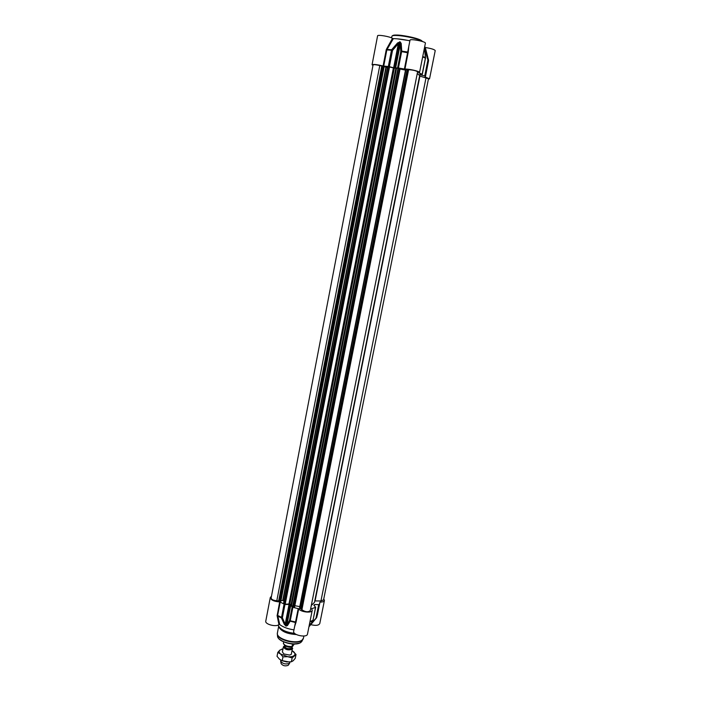 <?xml version="1.0" encoding="UTF-8"?>
<svg xmlns="http://www.w3.org/2000/svg" width="701" height="701" viewBox="0 0 701 701"><rect width="100%" height="100%" fill="white"/><g stroke="black" fill="none" stroke-linecap="round" stroke-linejoin="round"><path stroke-width="1.05" d="M283.406 646.778L282.398 651.904L283.861 653.945L289.566 655.067L291.265 654.392L292.282 649.275C288.023 650.528 285.062 649.696 283.406 646.778L284.632 645.665M292.264 650.765L296.015 654.48L292.168 657.888L287.708 656.706L282.976 656.855L280.505 653.963L277.789 652.421L279.901 650.09L282.985 648.933L279.901 650.09C278.7 651.211 278.902 652.508 280.505 653.963L287.708 656.706C290.705 656.995 292.878 656.592 294.227 655.514C295.393 654.375 295.156 653.078 293.526 651.632L292.264 650.773M289.224 662.016L281.478 660.473M277.789 652.421L277.035 656.311L279.48 659.185L282.214 660.763L286.674 661.937L291.397 661.788L293.202 660.728L295.252 658.353L296.015 654.48M292.168 657.888L291.397 661.788M282.976 656.855L282.214 660.763M387.758 66.63L394.348 68.111L400.166 68.418L294.516 607.338L292.597 606.873L291.09 604.586L288.935 603.99L285.202 604.209L283.703 603.438M400.052 69.013L405.502 70.118M405.599 69.609L408.604 69.714C412.801 69.951 415.798 70.635 417.612 71.765L310.271 610.65C308.089 612.332 305.303 612.034 301.912 609.765L299.529 607.969L405.599 69.609L299.529 607.977M417.235 73.649L419.689 75.489L314.486 602.369L311.305 605.48M419.584 76.006L428.486 78.757L323.564 599.925L320.944 600.959L314.767 600.959M280.821 601.134L276.816 600.731C273.364 600.442 271.471 599.53 271.129 598.006L373.09 64.843C373.852 64.457 376.087 64.702 379.784 65.561L384.104 66.551M384.139 66.674L387.451 67.436M299.8 606.584L294.832 605.717M284.01 601.143L282.722 600.442L280.935 600.836M291.975 647.102L292.694 648.6M294.271 644.009L292.168 646.962L292.361 643.965M283.668 641.923L283.379 643.632L285.298 646.015C287.848 647.172 290.118 647.496 292.089 646.988M290.065 661.954L289.513 663.277C285.763 664.609 282.81 663.9 280.663 661.157L280.794 660.123M289.75 663.015L288.207 665.328C285.202 666.397 282.845 665.836 281.127 663.628L280.68 661.227M310.683 624.127L309.693 625.546M314.39 605.76L314.626 604.542L313.952 605.261M314.626 604.542L318.692 604.621L316.072 617.686L316.493 617.87L319.297 604.428L318.692 604.621M323.774 598.864L324.432 600.442C324.081 601.554 322.6 602.115 319.98 602.115L319.297 604.428M317.202 615.566L317.29 615.101M310.806 624.626C315.66 625.87 318.648 625.52 319.77 623.575L324.432 600.442M271.471 596.218L270.279 597.541L265.775 621.121C264.776 624.302 276.29 627.316 278.928 624.556L279.752 624.6L277.657 615.312L280.207 602.08L279.664 601.931C273.995 601.519 270.866 600.056 270.279 597.541M279.664 601.931L277.132 615.776L281.443 617.958L282.398 617.774L284.965 604.507L280.207 602.08M284.965 604.507L289.031 604.455L285.193 624.179L282.398 617.774L277.105 615.163M284.028 604.306L281.443 617.958L284.326 624.398L286.139 626.081L287.471 625.555L286.928 624.819L290.784 605.086L292.133 607.092L289.531 620.394L286.928 624.819L285.728 625.537L289.811 604.586L289.031 604.455M289.811 604.586L290.267 604.753L286.139 626.081M290.784 605.086L290.267 604.753M313.82 605.094L315.66 607.355L311.656 608.705L312.225 610.326C312.006 613.419 300.659 612.148 298.696 608.792L292.133 607.092M296.348 634.536C287.375 634.011 281.574 631.557 278.937 627.185L278.437 625.932M294.63 633.38C285.982 632.293 280.54 629.7 278.306 625.59L278.157 625.038M309.903 621.98L312.672 621.06L309.553 625.923L316.475 617.888M293.964 629.857C288.076 628.999 283.344 627.237 279.752 624.6M298.223 608.573L294.008 629.664M287.471 625.555L290.179 621.156L295.901 622.646L296.076 622.094L290.24 620.788L292.843 607.478M284.326 624.398L285.193 624.179L285.693 625.914M289.531 620.394L290.179 621.156L289.531 620.394M315.476 607.53L312.97 620.604M294.639 626.457L295.901 622.646M277.132 615.776L278.928 624.556M294.639 626.44L293.675 631.329C292.554 635.176 307.064 638.094 307.485 634.098L312.225 610.326M392.464 38.406C390.466 36.627 377.436 34.393 377.585 35.847L372.065 64.746C373.37 64.124 377.05 64.536 383.105 65.982L389.379 66.648L392.525 50.428L391.64 49.745L391.473 50.227L392.525 50.428L398.334 43.62L397.555 42.954L391.64 49.745L387.057 49.447L393.349 38.625L392.464 38.406L386.523 49.096L386.838 49.92L391.473 50.227L388.328 66.455M393.349 38.625C397.896 38.704 403.408 39.431 409.883 40.824M404.95 69.127L408.236 52.084L401.752 51.138L401.2 43.444L400.35 43.891L400.788 51.567L401.752 51.138L400.788 51.567L397.607 67.831L404.95 69.127C407.947 68.628 420.214 71.379 419.566 72.405L425.402 43.19C426.138 41.613 409.936 38.459 410.006 40.202L408.814 46.231M428.548 59.962L425.77 50.735L425.218 51.033L427.917 60.041L428.495 60.277L428.477 59.76L427.917 60.041L424.727 75.962L425.305 76.19L425.078 76.97L429.538 78.836L435.225 50.595C434.454 49.464 431.141 48.43 425.297 47.51L425.104 47.484M425.367 77.084L428.565 60.689M427.829 57.377L425.297 47.51M429.538 78.836L428.407 79.134M409.822 41.122L404.398 69.066M408.236 52.084L408.814 46.248M386.523 49.096L386.225 49.824L386.838 49.92L383.719 66.087M401.2 43.444L400.148 41.867L394.996 68.041L393.62 67.795L398.334 43.62L399.482 42.288L400.35 43.891L395.627 68.085L397.607 67.831M400.148 41.867L397.555 42.954M424.701 50.419L425.393 57.578L422.747 56.474M425.77 50.735L424.955 48.807L424.648 49.92M425.551 57.85L424.981 52.198M419.952 74.455L420.539 74.42M424.727 75.962L420.451 74.858M372.967 65.491L372.065 64.746M419.566 72.405L418.515 72.746L422.317 74.271L419.741 74.56M394.996 68.041L395.627 68.085M393.62 67.795L389.379 66.648M396.512 68.365L291.651 604.963M291.09 604.586L395.82 68.321M398.028 68.032L292.597 606.873M398.361 68.05L292.86 607.057M399.474 68.207L293.833 607.408M405.677 69.495L299.502 608.328M405.905 69.513L299.695 608.442M407.088 69.749L300.764 608.634M407.605 69.811L301.202 608.836M408.604 69.714L301.912 609.765M419.908 76.102L315.082 600.932M426.042 77.715L320.944 600.959M379.784 65.561L276.816 600.731M381.765 66.087L278.7 600.739M382.343 66.183L279.217 600.88M383.21 66.236L279.918 601.335M383.508 66.297L280.19 601.379M384.113 66.507L280.803 601.248M385.9 67.296L282.722 600.442M386.198 67.349L282.985 600.494M387.968 66.551L283.817 603.798M389.073 66.709L284.781 604.139M389.537 66.805L285.202 604.209M393.392 67.909L288.935 603.99M394.348 68.111L289.811 604.131M291.993 647.014L291.537 648.206C288.172 649.196 285.833 648.539 284.518 646.243L284.65 645.577M284.571 645.998C282.477 647.759 289.75 650.423 291.642 648.574L291.914 647.444M291.853 646.515C287.524 646.716 284.702 645.656 283.388 643.334M319.63 603.473L316.677 617.476L310.806 623.951M317.378 615.101L319.98 602.115M298.749 643.246C291.905 644.736 285.596 643.5 279.83 639.522M303.051 639.224L301.36 641.923C296.707 646.681 277.245 641.827 277.526 636L277.359 634.16M303.121 639.084L302.236 640.197C297.39 645.148 277.044 640.083 277.351 634.028L277.421 632.872C275.458 639.005 297.189 645.043 302.385 639.768L303.498 637.989L303.121 639.084M312.953 620.297L309.973 621.638M296.076 622.094L298.696 608.792M310.07 623.592L309.623 623.364M409.901 40.719L397.16 38.818M408.157 52.847L401.638 51.629L398.457 67.909M399.623 41.797L394.479 67.971M424.797 48.693L424.701 49.718M424.771 50.323L424.955 48.807M425.305 76.19L428.556 60.715L424.832 46.511M422.65 56.956L425.402 58.095L422.186 74.175M386.225 49.824L383.105 65.982M391.596 37.907L391.877 36.443C391.517 33.455 417.875 37.793 422.265 41.473M421.941 40.912C418.006 37.46 393.138 33.201 392.56 35.865M282.652 648.995L281.898 649.065M400.166 68.418L294.516 607.338M384.166 66.542L280.864 601.204M387.618 66.551L283.546 603.552M290.705 604.455L290.608 604.919M302.14 640.986L301.255 642.046C296.541 646.848 277.745 642.142 277.543 636.149M278.656 626.475L277.421 632.872M303.884 636.026L303.498 637.989M308.948 626.738L310.385 625.099M317.01 616.494L316.624 617.66M316.607 617.704L311.857 623.408M312.883 620.858L315.66 607.355M309.877 625.274L312.865 620.893M422.317 74.271L425.551 57.859M425.376 76.575L428.556 60.715M422.808 41.657L419.364 39.545C414.826 37.766 408.587 36.347 400.648 35.287C391.289 34.349 392.139 36.426 391.877 36.443"/></g></svg>
